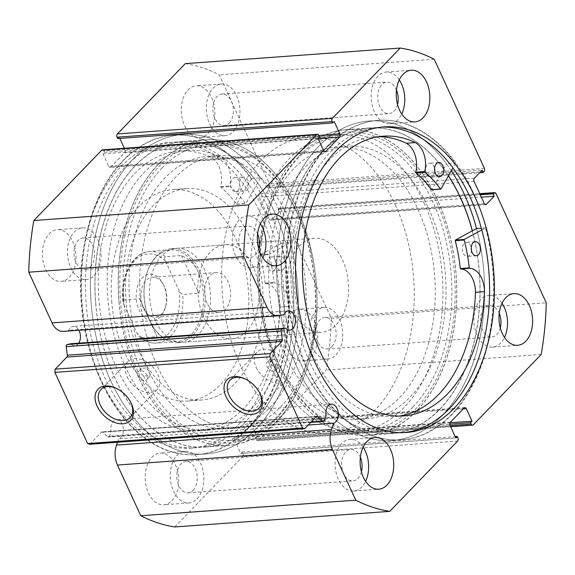 <?xml version="1.0" encoding="UTF-8"?>
<svg xmlns="http://www.w3.org/2000/svg" width="575" height="575" viewBox="0 0 575 575"><rect width="100%" height="100%" fill="white"/><g stroke="black" fill="none" stroke-linecap="round" stroke-linejoin="round"><path stroke-width="0.43" stroke-dasharray="2.88 2.16" d="M472.291 230.87A153.087 99.015 -94.1 0 1 391.726 433.428A153.087 99.015 -94.1 0 1 388.125 433.586A153.087 99.015 -94.1 0 1 281.721 285.121A153.087 99.015 -94.1 0 1 369.588 128.06A153.087 99.015 -94.1 0 1 373.189 127.902A153.087 99.015 -94.1 0 1 448.363 175.842M349.902 129.591A153.087 99.015 -94.1 0 1 456.306 278.056A153.087 99.015 -94.1 0 1 368.438 435.117A153.087 99.015 -94.1 0 1 364.838 435.275A153.087 99.015 -94.1 0 1 258.427 286.81A153.087 99.015 -94.1 0 1 346.294 129.749A153.087 99.015 -94.1 0 1 349.902 129.591M350.707 146.05A136.598 88.349 -94.1 0 1 445.654 278.53A136.598 88.349 -94.1 0 1 367.245 418.672A136.598 88.349 -94.1 0 1 364.033 418.816A136.598 88.349 -94.1 0 1 269.086 286.343A136.598 88.349 -94.1 0 1 347.487 146.194A136.598 88.349 -94.1 0 1 350.707 146.05M339.954 146.833A136.598 88.349 -94.1 0 1 434.901 279.306A136.598 88.349 -94.1 0 1 356.5 419.455A136.598 88.349 -94.1 0 1 353.28 419.592A136.598 88.349 -94.1 0 1 258.333 287.119A136.598 88.349 -94.1 0 1 336.742 146.97A136.598 88.349 -94.1 0 1 339.954 146.833M308.25 425.033L118.867 438.768A9.653 6.246 85.9 0 0 120.815 437.474A9.653 6.246 85.9 0 0 122.921 426.427A9.653 6.246 85.9 0 0 116.387 419.736A9.653 6.246 85.9 0 0 113.354 421.259A9.653 6.246 85.9 0 0 111.076 431.494L109.343 436.217A1.883 1.222 -94.1 0 1 108.991 436.799A1.883 1.222 -94.1 0 1 108.402 437.093A1.883 1.222 -94.1 0 1 107.683 436.806L102.724 432.177A1.883 1.222 85.9 0 0 102.005 431.89A1.883 1.222 85.9 0 0 101.416 432.192L316.394 416.602M63.135 331.401A18.616 12.039 85.9 0 0 64.199 331.25L68.95 330.244A9.653 6.246 -94.1 0 1 70.445 327.973A9.653 6.246 -94.1 0 1 73.478 326.449A9.653 6.246 -94.1 0 1 78.919 330.258M78.703 343.174A9.653 6.246 -94.1 0 1 77.905 344.181A9.653 6.246 -94.1 0 1 74.872 345.704A9.653 6.246 -94.1 0 1 70.718 343.757M299.173 155.911A150.729 97.491 -94.1 0 1 436.022 200.941A150.729 97.491 -94.1 0 1 415.56 408.962A150.729 97.491 -94.1 0 1 280.686 368.072A150.729 97.491 -94.1 0 1 269.129 208.754A150.729 97.491 -94.1 0 1 299.173 155.911M412.864 407.114A148.372 95.968 85.9 0 0 445.223 237.432A148.372 95.968 85.9 0 0 344.849 134.579A148.372 95.968 85.9 0 0 298.288 158.017A148.372 95.968 85.9 0 0 268.719 210.033A148.372 95.968 85.9 0 0 276.805 359.799L270.379 358.908L270.085 363.371L274.361 367.447L278.846 367.087L279.536 365.729A148.372 95.968 85.9 0 0 280.09 366.864A148.372 95.968 85.9 0 0 366.304 430.546A148.372 95.968 85.9 0 0 412.864 407.114M275.827 419.089A150.729 97.491 85.9 0 0 305.871 366.246A150.729 97.491 85.9 0 0 294.314 206.928A150.729 97.491 85.9 0 0 159.44 166.038A150.729 97.491 85.9 0 0 138.978 374.059A150.729 97.491 85.9 0 0 275.827 419.089M162.136 167.886A148.372 95.968 -94.1 0 1 208.696 144.454A148.372 95.968 -94.1 0 1 294.91 208.136A148.372 95.968 -94.1 0 1 306.281 364.967A148.372 95.968 -94.1 0 1 276.712 416.983A148.372 95.968 -94.1 0 1 230.151 440.421A148.372 95.968 -94.1 0 1 143.383 375.597L149.859 376.438L150.061 372.075L145.87 367.899L141.393 368.266L140.652 369.668A148.372 95.968 -94.1 0 1 162.136 167.886M276.805 359.799L279.536 365.729M267.016 366.555A5.887 3.888 -136 0 0 271.249 370.681A5.887 3.888 -136 0 0 275.734 370.314A5.887 3.888 -136 0 0 275.971 365.901A5.887 3.888 -136 0 0 271.738 361.776A5.887 3.888 -136 0 0 267.26 362.135A5.887 3.888 -136 0 0 267.016 366.555M138.029 375.906A5.887 3.888 -136 0 0 142.262 380.032A5.887 3.888 -136 0 0 146.747 379.673A5.887 3.888 -136 0 0 146.984 375.259A5.887 3.888 -136 0 0 142.751 371.127A5.887 3.888 -136 0 0 138.273 371.493A5.887 3.888 -136 0 0 138.029 375.906M143.383 375.597L140.487 373.362L140.652 369.668M256.148 367.339A20.175 13.311 -136 0 0 270.66 381.491A20.175 13.311 -136 0 0 286.012 380.24A20.175 13.311 -136 0 0 286.839 365.118A20.175 13.311 -136 0 0 272.334 350.966A20.175 13.311 -136 0 0 256.982 352.216A20.175 13.311 -136 0 0 256.148 367.339M127.161 376.697A20.175 13.311 -136 0 0 141.673 390.842A20.175 13.311 -136 0 0 157.025 389.591A20.175 13.311 -136 0 0 157.852 374.469A20.175 13.311 -136 0 0 143.347 360.317A20.175 13.311 -136 0 0 127.995 361.567A20.175 13.311 -136 0 0 127.161 376.697M298.217 153.834A153.202 99.087 85.9 0 0 264.802 329.029A153.202 99.087 85.9 0 0 368.446 435.232A153.202 99.087 85.9 0 0 416.516 411.032A153.202 99.087 85.9 0 0 449.93 235.836A153.202 99.087 85.9 0 0 346.287 129.634A153.202 99.087 85.9 0 0 298.217 153.834M448.414 175.756A153.202 99.087 85.9 0 0 369.574 127.945A153.202 99.087 85.9 0 0 321.504 152.145A153.202 99.087 85.9 0 0 288.097 327.34A153.202 99.087 85.9 0 0 391.74 433.543A153.202 99.087 85.9 0 0 439.81 409.35A153.202 99.087 85.9 0 0 472.363 230.827M318.823 146.309A160.152 103.586 85.9 0 0 283.899 329.453A160.152 103.586 85.9 0 0 392.236 440.472A160.152 103.586 85.9 0 0 442.491 415.179A160.152 103.586 85.9 0 0 476.524 228.562A160.152 103.586 -94.1 0 1 442.815 414.841A160.152 103.586 -94.1 0 1 392.236 440.472A160.152 103.586 -94.1 0 1 283.971 329.748A160.152 103.586 -94.1 0 1 318.5 146.647A160.152 103.586 -94.1 0 1 369.078 121.016A160.152 103.586 85.9 0 0 318.823 146.309M328.318 145.626A160.152 103.586 85.9 0 0 293.394 328.763A160.152 103.586 85.9 0 0 401.731 439.789A160.152 103.586 85.9 0 0 451.986 414.489A160.152 103.586 85.9 0 0 486.91 231.344A160.152 103.586 85.9 0 0 378.573 120.326A160.152 103.586 85.9 0 0 328.318 145.626M381.491 127.125A153.202 99.087 85.9 0 0 379.069 127.255A153.202 99.087 85.9 0 0 330.999 151.455A153.202 99.087 85.9 0 0 297.591 326.65A153.202 99.087 85.9 0 0 401.235 432.86A153.202 99.087 85.9 0 0 403.65 432.637M276.783 421.166A153.202 99.087 85.9 0 0 310.198 245.971A153.202 99.087 85.9 0 0 206.554 139.768A153.202 99.087 85.9 0 0 158.484 163.968A153.202 99.087 85.9 0 0 125.07 339.164A153.202 99.087 85.9 0 0 228.713 445.366A153.202 99.087 85.9 0 0 276.783 421.166M253.496 422.855A153.202 99.087 85.9 0 0 286.903 247.66A153.202 99.087 85.9 0 0 183.26 141.457A153.202 99.087 85.9 0 0 135.19 165.65A153.202 99.087 85.9 0 0 101.782 340.853A153.202 99.087 85.9 0 0 205.426 447.055A153.202 99.087 85.9 0 0 253.496 422.855M251.57 178.437L260.525 177.79A160.152 103.586 85.9 0 0 182.764 134.528A160.152 103.586 85.9 0 0 132.509 159.821A160.152 103.586 85.9 0 0 97.585 342.966A160.152 103.586 85.9 0 0 205.922 453.984A160.152 103.586 85.9 0 0 256.177 428.691A160.152 103.586 85.9 0 0 291.101 245.547A160.152 103.586 85.9 0 0 182.764 134.528A160.152 103.586 85.9 0 0 132.509 159.821A160.152 103.586 85.9 0 0 97.585 342.966A160.152 103.586 85.9 0 0 205.922 453.984A160.152 103.586 85.9 0 0 256.177 428.691A160.152 103.586 85.9 0 0 290.368 242.664L269.186 254.042L269.021 254.639A124.351 80.428 -94.1 0 1 274.038 282.519L274.354 282.943A21.677 14.023 -94.1 0 1 289.124 306.389A140.243 90.706 -94.1 0 1 252.36 407.97A140.243 90.706 -94.1 0 1 208.351 430.122A140.243 90.706 -94.1 0 1 113.476 332.903A140.243 90.706 -94.1 0 1 144.066 172.522A140.243 90.706 -94.1 0 1 188.068 150.37A140.243 90.706 -94.1 0 1 220.383 156.932L211.428 157.579A21.677 14.023 -94.1 0 1 220.8 186.623L220.951 187.22A124.351 80.428 -94.1 0 1 236.541 204.154L251.57 178.437A160.152 103.586 85.9 0 0 173.801 135.175A160.152 103.586 85.9 0 0 123.553 160.468A160.152 103.586 85.9 0 0 88.622 343.613A160.152 103.586 85.9 0 0 196.966 454.631A160.152 103.586 85.9 0 0 247.221 429.338A160.152 103.586 85.9 0 0 281.405 243.311L290.368 242.664M246.682 429.374A160.152 103.586 85.9 0 0 281.606 246.237A160.152 103.586 85.9 0 0 173.269 135.211A160.152 103.586 85.9 0 0 123.014 160.511A160.152 103.586 85.9 0 0 88.09 343.656A160.152 103.586 85.9 0 0 196.427 454.674A160.152 103.586 85.9 0 0 246.682 429.374M244.001 423.545A153.202 99.087 85.9 0 0 277.409 248.35A153.202 99.087 85.9 0 0 173.765 142.14A153.202 99.087 85.9 0 0 125.695 166.34A153.202 99.087 85.9 0 0 92.288 341.543A153.202 99.087 85.9 0 0 195.931 447.745A153.202 99.087 85.9 0 0 244.001 423.545M239.164 423.897A153.202 99.087 85.9 0 0 272.572 248.695A153.202 99.087 85.9 0 0 168.928 142.492A153.202 99.087 85.9 0 0 120.858 166.692A153.202 99.087 85.9 0 0 87.45 341.888A153.202 99.087 85.9 0 0 191.094 448.098A153.202 99.087 85.9 0 0 239.164 423.897M208.078 133.4A25.904 16.754 85.9 0 0 213.728 103.773A25.904 16.754 85.9 0 0 196.197 85.812A25.904 16.754 85.9 0 0 188.068 89.908A25.904 16.754 85.9 0 0 182.419 119.535A25.904 16.754 85.9 0 0 199.949 137.49A25.904 16.754 85.9 0 0 208.078 133.4M233.155 131.582A25.904 16.754 85.9 0 0 238.805 101.955A25.904 16.754 85.9 0 0 221.282 83.993A25.904 16.754 85.9 0 0 213.153 88.09A25.904 16.754 85.9 0 0 207.503 117.71A25.904 16.754 85.9 0 0 225.026 135.671A25.904 16.754 85.9 0 0 233.155 131.582M310.823 356.795A25.904 16.754 85.9 0 0 316.48 327.168A25.904 16.754 85.9 0 0 298.95 309.213A25.904 16.754 85.9 0 0 290.821 313.303A25.904 16.754 85.9 0 0 285.171 342.93A25.904 16.754 85.9 0 0 302.702 360.884A25.904 16.754 85.9 0 0 310.823 356.795M335.908 354.976A25.904 16.754 85.9 0 0 341.557 325.349A25.904 16.754 85.9 0 0 324.034 307.388A25.904 16.754 85.9 0 0 315.905 311.485A25.904 16.754 85.9 0 0 310.256 341.112A25.904 16.754 85.9 0 0 327.779 359.066A25.904 16.754 85.9 0 0 335.908 354.976M69.201 277.287A25.904 16.754 85.9 0 0 74.851 247.66A25.904 16.754 85.9 0 0 57.328 229.698A25.904 16.754 85.9 0 0 49.198 233.795A25.904 16.754 85.9 0 0 43.542 263.422A25.904 16.754 85.9 0 0 61.072 281.376A25.904 16.754 85.9 0 0 69.201 277.287M94.278 275.468A25.904 16.754 85.9 0 0 99.928 245.841A25.904 16.754 85.9 0 0 82.405 227.88A25.904 16.754 85.9 0 0 74.276 231.977A25.904 16.754 85.9 0 0 68.626 261.603A25.904 16.754 85.9 0 0 86.149 279.558A25.904 16.754 85.9 0 0 94.278 275.468M171.954 500.681A25.904 16.754 85.9 0 0 177.603 471.054A25.904 16.754 85.9 0 0 160.073 453.1A25.904 16.754 85.9 0 0 151.944 457.19A25.904 16.754 85.9 0 0 146.294 486.817A25.904 16.754 85.9 0 0 163.825 504.778A25.904 16.754 85.9 0 0 171.954 500.681M197.031 498.863A25.904 16.754 85.9 0 0 202.68 469.236A25.904 16.754 85.9 0 0 185.157 451.282A25.904 16.754 85.9 0 0 177.028 455.371A25.904 16.754 85.9 0 0 171.379 484.998A25.904 16.754 85.9 0 0 188.902 502.96A25.904 16.754 85.9 0 0 197.031 498.863M399.273 79.896A25.904 16.754 85.9 0 0 386.098 72.04A25.904 16.754 85.9 0 0 377.969 76.137A25.904 16.754 85.9 0 0 372.32 105.764A25.904 16.754 85.9 0 0 389.843 123.718A25.904 16.754 85.9 0 0 397.972 119.629A25.904 16.754 85.9 0 0 401.753 114.051M502.025 303.291A25.904 16.754 85.9 0 0 488.851 295.442A25.904 16.754 85.9 0 0 480.722 299.532A25.904 16.754 85.9 0 0 475.072 329.159A25.904 16.754 85.9 0 0 492.595 347.12A25.904 16.754 85.9 0 0 500.724 343.023A25.904 16.754 85.9 0 0 504.498 337.446M260.396 223.783A25.904 16.754 85.9 0 0 247.221 215.934A25.904 16.754 85.9 0 0 239.092 220.024A25.904 16.754 85.9 0 0 233.443 249.651A25.904 16.754 85.9 0 0 250.966 267.612A25.904 16.754 85.9 0 0 259.095 263.515A25.904 16.754 85.9 0 0 262.876 257.938M363.148 447.177A25.904 16.754 85.9 0 0 349.974 439.329A25.904 16.754 85.9 0 0 341.845 443.418A25.904 16.754 85.9 0 0 336.195 473.045A25.904 16.754 85.9 0 0 353.718 491.007A25.904 16.754 85.9 0 0 361.848 486.91A25.904 16.754 85.9 0 0 365.621 481.34M361.409 471.752A15.777 10.206 -94.1 0 1 357.938 478.414A15.777 10.206 -94.1 0 1 352.985 480.901A15.777 10.206 -94.1 0 1 342.312 469.969A15.777 10.206 -94.1 0 1 345.755 451.921A15.777 10.206 -94.1 0 1 350.707 449.427A15.777 10.206 -94.1 0 1 360.36 457.269M193.121 490.36A15.777 10.206 85.9 0 0 196.564 472.319A15.777 10.206 85.9 0 0 185.89 461.38A15.777 10.206 85.9 0 0 180.938 463.874A15.777 10.206 85.9 0 0 177.495 481.915A15.777 10.206 85.9 0 0 188.169 492.854A15.777 10.206 85.9 0 0 193.121 490.36M258.657 248.357A15.777 10.206 -94.1 0 1 255.185 255.013A15.777 10.206 -94.1 0 1 250.233 257.507A15.777 10.206 -94.1 0 1 239.559 246.567A15.777 10.206 -94.1 0 1 243.002 228.527A15.777 10.206 -94.1 0 1 247.954 226.033A15.777 10.206 -94.1 0 1 257.607 233.874M90.368 266.965A15.777 10.206 85.9 0 0 93.811 248.925A15.777 10.206 85.9 0 0 83.138 237.985A15.777 10.206 85.9 0 0 78.186 240.472A15.777 10.206 85.9 0 0 74.743 258.52A15.777 10.206 85.9 0 0 85.416 269.459A15.777 10.206 85.9 0 0 90.368 266.965M500.286 327.865A15.777 10.206 -94.1 0 1 496.814 334.528A15.777 10.206 -94.1 0 1 491.862 337.015A15.777 10.206 -94.1 0 1 481.189 326.075A15.777 10.206 -94.1 0 1 484.632 308.035A15.777 10.206 -94.1 0 1 489.584 305.541A15.777 10.206 -94.1 0 1 499.237 313.382M331.998 346.473A15.777 10.206 85.9 0 0 335.441 328.433A15.777 10.206 85.9 0 0 324.767 317.493A15.777 10.206 85.9 0 0 319.815 319.988A15.777 10.206 85.9 0 0 316.372 338.028A15.777 10.206 85.9 0 0 327.046 348.967A15.777 10.206 85.9 0 0 331.998 346.473M397.533 104.47A15.777 10.206 -94.1 0 1 394.062 111.126A15.777 10.206 -94.1 0 1 389.11 113.62A15.777 10.206 -94.1 0 1 378.436 102.681A15.777 10.206 -94.1 0 1 381.879 84.64A15.777 10.206 -94.1 0 1 386.831 82.146A15.777 10.206 -94.1 0 1 396.484 89.987M229.245 123.079A15.777 10.206 85.9 0 0 232.688 105.031A15.777 10.206 85.9 0 0 222.015 94.099A15.777 10.206 85.9 0 0 217.062 96.586A15.777 10.206 85.9 0 0 213.62 114.633A15.777 10.206 85.9 0 0 224.293 125.573A15.777 10.206 85.9 0 0 229.245 123.079M89.75 444.274L101.416 432.192M102.415 149.859A2.357 1.524 -94.1 0 1 103.816 150.93L318.794 135.348M323.682 150.708L108.704 166.297L102.975 153.841L104.449 152.317L103.816 150.93M108.704 166.297A2.357 1.524 85.9 0 0 110.105 167.375A2.357 1.524 85.9 0 0 110.838 167.002L324.293 151.527M318.162 138.704L124.61 152.742L110.838 167.002M124.61 152.742A2.357 1.524 85.9 0 0 124.926 149.493L318.83 135.434M117.724 138.568L119.198 137.037L119.83 138.41M124.365 148.264L124.926 149.493M185.251 63.638A233.155 150.801 -94.1 0 1 219.24 74.829L269.438 183.957A2.357 1.524 -94.1 0 1 269.122 187.206L484.1 171.616M474.404 178.164L259.426 193.746L267.167 185.725L268.259 188.097L269.122 187.206M259.426 193.746A2.357 1.524 85.9 0 0 259.102 197.002L474.08 181.412M484.265 203.55L269.287 219.14L259.102 197.002M269.287 219.14A2.357 1.524 85.9 0 0 270.688 220.218A2.357 1.524 85.9 0 0 271.429 219.844L484.883 204.369M479.866 193.991L278.94 208.56L278.077 209.451L279.17 211.823L271.429 219.844M278.94 208.56A2.357 1.524 -94.1 0 1 279.68 208.186A2.357 1.524 -94.1 0 1 281.074 209.264L496.052 193.674M473.326 424.774L258.348 440.357L326.19 370.07A233.155 150.801 -94.1 0 0 331.272 318.392L281.074 209.264M258.348 440.357A2.357 1.524 -94.1 0 1 257.607 440.73A2.357 1.524 -94.1 0 1 256.206 439.652L450.117 425.593M463.27 408.918L251.318 424.293L257.047 436.741L255.573 438.272L256.206 439.652M251.318 424.293A2.357 1.524 85.9 0 0 249.917 423.214A2.357 1.524 85.9 0 0 249.183 423.588L464.162 407.998M450.39 422.258L235.419 437.848L249.183 423.588M235.419 437.848A2.357 1.524 85.9 0 0 235.096 441.097L450.074 425.507M457.916 437.819L242.938 453.409L242.298 452.022L240.824 453.553L235.096 441.097M242.938 453.409A2.357 1.524 -94.1 0 1 242.614 456.658L457.592 441.068M174.771 526.952L242.614 456.658M117.587 442.254L118.867 438.768M331.272 318.392L546.25 302.802M541.168 354.48L326.19 370.07M434.218 59.239L219.24 74.829M242.298 452.022L455.17 436.59M240.824 453.553L455.802 437.963M257.047 436.741L450.06 422.747M255.573 438.272L449.772 424.192M119.198 137.037L334.176 121.447M102.975 153.841L317.953 138.259M104.449 152.317L319.427 136.728M278.077 209.451L480.24 194.788M279.17 211.823L481.325 197.16M267.167 185.725L482.145 170.135M268.259 188.097L479.6 172.773M451.274 170.674A160.152 103.586 85.9 0 0 369.078 121.016A160.152 103.586 -94.1 0 1 446.523 163.853L431.94 189.714M130.784 402.414A20.175 13.311 -136 0 0 130.532 401.889A20.175 13.311 -136 0 0 116.639 388.477A20.175 13.311 -136 0 0 116.107 388.247M259.771 393.056A20.175 13.311 -136 0 0 259.519 392.531A20.175 13.311 -136 0 0 245.626 379.126A20.175 13.311 -136 0 0 245.094 378.896M283.928 314.654L68.95 330.244M326.054 415.905L111.076 431.494M140.516 301.35A136.598 88.349 -94.1 0 1 218.5 155.545A136.598 88.349 -94.1 0 1 316.243 282.224A136.598 88.349 -94.1 0 1 238.258 428.03A136.598 88.349 -94.1 0 1 140.516 301.35M129.77 302.134A136.598 88.349 -94.1 0 1 207.755 156.328A136.598 88.349 -94.1 0 1 305.498 283.001A136.598 88.349 -94.1 0 1 227.513 428.806A136.598 88.349 -94.1 0 1 129.77 302.134M210.306 291.999A47.1 30.468 -94.1 0 1 183.418 342.276A47.1 30.468 -94.1 0 1 149.716 298.59A47.1 30.468 -94.1 0 1 176.604 248.314A47.1 30.468 -94.1 0 1 210.306 291.999M258.678 288.492A47.1 30.468 -94.1 0 1 231.79 338.768A47.1 30.468 -94.1 0 1 198.08 295.083A47.1 30.468 -94.1 0 1 224.976 244.806A47.1 30.468 -94.1 0 1 258.678 288.492M126.169 301.674A105.98 68.547 -94.1 0 1 186.681 188.55A105.98 68.547 -94.1 0 1 262.516 286.832A105.98 68.547 -94.1 0 1 202.005 399.956A105.98 68.547 -94.1 0 1 126.169 301.674M111.837 302.716A105.98 68.547 -94.1 0 1 172.349 189.592A105.98 68.547 -94.1 0 1 248.184 287.874A105.98 68.547 -94.1 0 1 187.673 400.998A105.98 68.547 -94.1 0 1 111.837 302.716M119.162 303.284A153.087 99.015 -94.1 0 1 206.562 139.883A153.087 99.015 -94.1 0 1 316.099 281.843A153.087 99.015 -94.1 0 1 228.706 445.251A153.087 99.015 -94.1 0 1 119.162 303.284M95.874 304.973A153.087 99.015 -94.1 0 1 183.274 141.572A153.087 99.015 -94.1 0 1 292.812 283.533A153.087 99.015 -94.1 0 1 205.412 446.94A153.087 99.015 -94.1 0 1 95.874 304.973M163.516 284.769A23.316 15.079 85.9 0 0 163.207 284.122A23.316 15.079 85.9 0 0 142.147 278.012A23.316 15.079 85.9 0 0 139.179 309.982A23.316 15.079 85.9 0 0 164.996 308.768A23.316 15.079 85.9 0 0 163.516 284.769M143.412 308.013A20.017 12.945 -94.1 0 1 141.946 288.032A20.017 12.945 -94.1 0 1 152.411 277.222A20.017 12.945 -94.1 0 1 164.04 285.818A20.017 12.945 -94.1 0 1 164.299 286.364A20.017 12.945 -94.1 0 1 165.571 306.978A20.017 12.945 -94.1 0 1 155.3 317.156A20.017 12.945 -94.1 0 1 143.412 308.013M207.187 303.392A20.017 12.945 -94.1 0 1 205.721 283.41A20.017 12.945 -94.1 0 1 216.186 272.6A20.017 12.945 -94.1 0 1 228.081 281.743A20.017 12.945 -94.1 0 1 229.547 301.724A20.017 12.945 -94.1 0 1 219.082 312.534A20.017 12.945 -94.1 0 1 207.187 303.392M165.348 256.709A45.928 29.706 85.9 0 0 149.816 251.44A45.928 29.706 85.9 0 0 123.56 300.006L122.87 301.573L123.819 304.592A43.571 28.182 -94.1 0 1 134.528 260.798A43.571 28.182 -94.1 0 1 165.607 261.302C164.464 259.289 164.378 257.765 165.348 256.709L181.47 255.544C189.153 259.095 194.566 264.22 197.707 270.918A45.928 29.706 -94.1 0 1 201.07 316.753A45.928 29.706 -94.1 0 1 177.064 341.557A45.928 29.706 -94.1 0 1 150.377 321.842A45.928 29.706 -94.1 0 1 149.773 320.577A45.928 29.706 -94.1 0 1 146.855 273.298A45.928 29.706 -94.1 0 1 170.423 249.945A45.928 29.706 -94.1 0 1 197.707 270.918C200.747 277.66 201.128 285.121 198.842 293.315L182.721 294.479C180.873 293.631 179.594 292.186 178.875 290.152A43.571 28.182 -94.1 0 1 168.166 333.946A43.571 28.182 -94.1 0 1 137.087 333.442L139.718 337.238L140.933 337.777A45.928 29.706 85.9 0 0 156.458 343.045A45.928 29.706 85.9 0 0 182.721 294.479M199.216 270.214A47.1 30.468 -94.1 0 1 202.666 317.228A47.1 30.468 -94.1 0 1 178.042 342.664A47.1 30.468 -94.1 0 1 150.672 322.446A47.1 30.468 -94.1 0 1 150.053 321.152A47.1 30.468 -94.1 0 1 147.063 272.658A47.1 30.468 -94.1 0 1 171.228 248.702A47.1 30.468 -94.1 0 1 199.216 270.214M424.048 202.989A148.372 95.968 -94.1 0 1 434.908 351.081A148.372 95.968 -94.1 0 1 357.348 431.2A148.372 95.968 -94.1 0 1 269.193 363.436A148.372 95.968 -94.1 0 1 258.326 215.345A148.372 95.968 -94.1 0 1 335.886 135.226A148.372 95.968 -94.1 0 1 424.048 202.989M395.384 205.074A148.372 95.968 -94.1 0 1 406.245 353.158A148.372 95.968 -94.1 0 1 328.684 433.277A148.372 95.968 -94.1 0 1 240.53 365.513A148.372 95.968 -94.1 0 1 229.662 217.422A148.372 95.968 -94.1 0 1 307.223 137.31A148.372 95.968 -94.1 0 1 395.384 205.074M342.535 259.828A47.1 30.468 -94.1 0 1 345.985 306.834A47.1 30.468 -94.1 0 1 321.36 332.271A47.1 30.468 -94.1 0 1 293.372 310.759A47.1 30.468 -94.1 0 1 289.929 263.745A47.1 30.468 -94.1 0 1 314.547 238.309A47.1 30.468 -94.1 0 1 342.535 259.828M123.56 300.006L139.682 298.835L149.773 320.577L157.054 336.605L140.933 337.777M165.607 261.302L178.875 290.152M181.47 255.544L198.842 293.315M123.819 304.592L137.087 333.442M139.682 298.835L157.054 336.605M281.405 243.311L260.223 254.696L260.058 255.293A124.351 80.428 -94.1 0 1 265.082 283.166L265.398 283.597A21.677 14.023 -94.1 0 1 280.162 307.043L289.132 306.396L280.162 307.043A140.243 90.706 -94.1 0 1 243.397 408.617A140.243 90.706 -94.1 0 1 199.396 430.768A140.243 90.706 -94.1 0 1 104.521 333.55A140.243 90.706 -94.1 0 1 135.111 173.176A140.243 90.706 -94.1 0 1 179.112 151.024A140.243 90.706 -94.1 0 1 211.428 157.579L220.383 156.939A21.677 14.023 -94.1 0 1 229.756 185.977L229.907 186.566A124.351 80.428 -94.1 0 1 245.496 203.5L245.928 203.478L260.525 177.79M283.367 269.316A7.065 4.571 85.9 0 0 284.912 261.237A7.065 4.571 85.9 0 0 280.133 256.342A7.065 4.571 85.9 0 0 277.912 257.456A7.065 4.571 85.9 0 0 276.374 265.535A7.065 4.571 85.9 0 0 281.153 270.437A7.065 4.571 85.9 0 0 283.367 269.316M274.412 269.97A7.065 4.571 85.9 0 0 275.95 261.884A7.065 4.571 85.9 0 0 271.17 256.989A7.065 4.571 85.9 0 0 268.956 258.103A7.065 4.571 85.9 0 0 267.418 266.182A7.065 4.571 85.9 0 0 272.198 271.084A7.065 4.571 85.9 0 0 274.412 269.97M246.898 190.016A7.065 4.571 85.9 0 0 248.436 181.937A7.065 4.571 85.9 0 0 243.656 177.042A7.065 4.571 85.9 0 0 241.443 178.157A7.065 4.571 85.9 0 0 239.897 186.235A7.065 4.571 85.9 0 0 244.677 191.137A7.065 4.571 85.9 0 0 246.898 190.016M237.935 190.67A7.065 4.571 85.9 0 0 239.48 182.591A7.065 4.571 85.9 0 0 234.701 177.689A7.065 4.571 85.9 0 0 232.48 178.803A7.065 4.571 85.9 0 0 230.942 186.889A7.065 4.571 85.9 0 0 235.721 191.784A7.065 4.571 85.9 0 0 237.935 190.67M434.765 171.235A7.065 4.571 -94.1 0 1 432.932 176.166A7.065 4.571 -94.1 0 1 430.704 177.301A7.065 4.571 -94.1 0 1 425.924 172.414A7.065 4.571 -94.1 0 1 427.448 164.335A7.065 4.571 -94.1 0 1 429.676 163.207A7.065 4.571 -94.1 0 1 434.571 168.619M471.428 250.333A7.065 4.571 -94.1 0 1 469.595 255.264A7.065 4.571 -94.1 0 1 467.367 256.4A7.065 4.571 -94.1 0 1 462.588 251.512A7.065 4.571 -94.1 0 1 464.111 243.433A7.065 4.571 -94.1 0 1 466.347 242.305A7.065 4.571 -94.1 0 1 471.241 247.717M378.86 136.685A140.243 90.706 85.9 0 0 374.368 136.836A140.243 90.706 85.9 0 0 330.086 159.289A140.243 90.706 85.9 0 0 299.848 319.628A140.243 90.706 85.9 0 0 394.658 416.588A140.243 90.706 85.9 0 0 399.122 416.092M481.8 229.921L485.48 227.916A160.152 103.586 -94.1 0 1 451.77 414.194A160.152 103.586 -94.1 0 1 401.199 439.825A160.152 103.586 -94.1 0 1 292.927 329.101A160.152 103.586 -94.1 0 1 327.455 146A160.152 103.586 -94.1 0 1 378.034 120.369A160.152 103.586 -94.1 0 1 455.486 163.199L446.523 163.853M485.48 227.916L481.34 228.217M455.486 163.199L452.87 167.843M324.322 420.627L109.343 436.217M484.416 168.367L269.438 183.957M279.177 315.668L64.199 331.25M107.683 436.806L311.132 422.05M316.308 416.695L102.724 432.177M260.223 254.696L269.186 254.042M236.965 204.132L245.928 203.478M236.541 204.154L245.496 203.5M220.951 187.22L229.907 186.566M220.8 186.623L229.756 185.977M265.082 283.166L274.038 282.519M260.058 255.293L269.021 254.639M265.398 283.597L274.354 282.943M440.953 188.988L431.997 189.635M391.726 433.428L368.438 435.117M367.245 418.672L356.5 419.455M347.487 146.194L336.742 146.97M369.588 128.06L346.294 129.749M331.365 404.146L116.387 419.736M288.456 310.859L73.478 326.449M289.85 330.122L74.872 345.704M294.91 208.136L294.314 206.928M306.281 364.967L305.871 366.246M278.846 367.087L275.734 370.314M149.859 376.438L146.747 379.673M286.012 380.24L258.973 408.25M157.025 389.591L129.986 417.601M391.74 433.543L368.446 435.232M401.731 439.789L401.199 439.825M406.072 432.508L401.235 432.86M183.26 141.457L206.554 139.768M173.269 135.211L173.801 135.175M168.928 142.492L173.765 142.14M221.282 83.993L196.197 85.812M324.034 307.388L298.95 309.213M82.405 227.88L57.328 229.698M185.157 451.282L160.073 453.1M386.098 72.04L411.175 70.222M488.851 295.442L513.928 293.624M247.221 215.934L272.298 214.116M349.974 439.329L375.051 437.51M185.89 461.38L350.707 449.427M83.138 237.985L247.954 226.033M324.767 317.493L489.584 305.541M222.015 94.099L386.831 82.146M344.849 134.579L208.696 144.454M366.304 430.546L230.151 440.421M224.293 125.573L389.11 113.62M327.046 348.967L491.862 337.015M85.416 269.459L250.233 257.507M188.169 492.854L352.985 480.901M353.718 491.007L378.803 489.188M250.966 267.612L276.05 265.787M492.595 347.12L517.673 345.302M389.843 123.718L414.927 121.9M188.902 502.96L163.825 504.778M86.149 279.558L61.072 281.376M327.779 359.066L302.702 360.884M225.026 135.671L199.949 137.49M450.635 426.736L257.607 440.73M464.895 407.625L249.917 423.214M485.667 204.628L270.688 220.218M279.68 208.186L479.73 193.682M325.083 151.786L110.105 167.375M191.094 448.098L195.931 447.745M196.427 454.674L196.966 454.631M205.426 447.055L228.713 445.366M383.906 126.903L379.069 127.255M378.573 120.326L378.034 120.369M369.574 127.945L346.287 129.634M127.995 361.567L100.956 389.584M256.982 352.216L229.943 380.233M141.385 368.259L138.273 371.493M270.372 358.908L267.26 362.135M280.09 366.864L280.686 368.072M268.719 210.033L269.129 208.754M245.626 379.126L244.533 378.637M259.519 392.531L260.051 393.609M116.639 388.477L115.546 387.988M130.532 401.889L131.064 402.96M310.78 422.417L108.402 437.093M316.983 416.3L102.005 431.89M218.5 155.545L207.755 156.328M231.79 338.768L183.418 342.276M186.681 188.55L172.349 189.592M206.562 139.883L183.274 141.572M228.706 445.251L205.412 446.94M202.005 399.956L187.673 400.998M224.976 244.806L176.604 248.314M238.258 428.03L227.513 428.806M164.04 285.818L163.207 284.122M216.186 272.6L152.411 277.222M150.377 321.842L150.672 322.446M357.348 431.2L328.684 433.277M321.36 332.271L178.042 342.664M314.547 238.309L171.228 248.702M335.886 135.226L307.223 137.31M146.855 273.298L147.063 272.658M170.423 249.945L149.816 251.44C132.451 252.166 119.88 276.733 122.87 301.573M177.064 341.557L156.458 343.045C150.535 343.404 144.95 341.471 139.718 337.238M219.082 312.534L155.3 317.156M165.571 306.978L164.996 308.768M271.17 256.989L280.133 256.342M234.701 177.689L243.656 177.042M199.396 430.768L208.351 430.122M179.112 151.024L188.068 150.37M235.721 191.784L244.677 191.137M272.198 271.084L281.153 270.437M236.763 204.276L245.726 203.629M438.639 162.553L429.676 163.207M475.302 241.658L466.347 242.305M383.331 136.189L374.368 136.836M403.614 415.941L394.658 416.588M476.323 255.746L467.367 256.4M439.659 176.647L430.704 177.301"/><path stroke-width="0.86" d="M448.363 175.842A153.087 99.015 -94.1 0 1 472.291 230.87M311.132 422.05L322.661 421.216A1.883 1.222 85.9 0 0 323.38 421.504A1.883 1.222 85.9 0 0 323.969 421.209A1.883 1.222 85.9 0 0 324.322 420.627L326.054 415.905A9.653 6.246 85.9 0 1 328.332 405.67A9.653 6.246 85.9 0 1 331.365 404.146A9.653 6.246 85.9 0 1 337.899 410.838A9.653 6.246 85.9 0 1 335.793 421.885A9.653 6.246 85.9 0 1 333.845 423.178L308.25 425.033M78.919 330.258A9.653 6.246 -94.1 0 1 78.703 343.174M324.293 151.527L325.817 151.412A2.357 1.524 -94.1 0 1 325.083 151.786A2.357 1.524 -94.1 0 1 323.682 150.708L317.953 138.259L319.427 136.728L318.794 135.348A2.357 1.524 85.9 0 0 317.393 134.27A2.357 1.524 85.9 0 0 316.652 134.643L248.81 204.93A233.155 150.801 85.9 0 0 243.728 256.608L267.052 307.316A18.616 12.039 85.9 0 0 278.113 315.819A18.616 12.039 85.9 0 0 279.177 315.668L283.928 314.654A9.653 6.246 -94.1 0 1 285.423 312.383A9.653 6.246 -94.1 0 1 288.456 310.859A9.653 6.246 -94.1 0 1 294.989 317.551A9.653 6.246 -94.1 0 1 292.883 328.591A9.653 6.246 -94.1 0 1 289.85 330.122A9.653 6.246 -94.1 0 1 285.696 328.167L70.718 343.757L67.16 344.511L282.138 328.922A1.883 1.222 85.9 0 0 281.182 331.042L282.311 339.638A1.883 1.222 -94.1 0 1 281.836 341.478L270.178 353.56L269.855 356.809L302.594 427.98L304.728 428.684L316.394 416.602A1.883 1.222 -94.1 0 1 316.983 416.3A1.883 1.222 -94.1 0 1 317.702 416.588L316.308 416.695M131.38 403.621A22.526 14.864 44 0 1 122.942 423.782A22.526 14.864 44 0 1 97.103 406.108A22.526 14.864 44 0 1 98.217 389.038A22.526 14.864 44 0 1 115.546 387.988A22.526 14.864 44 0 1 131.064 402.96A22.526 14.864 44 0 1 131.38 403.621M116.107 388.247A20.175 13.311 -136 0 0 100.956 389.584A20.175 13.311 -136 0 0 100.122 404.707A20.175 13.311 -136 0 0 114.633 418.859A20.175 13.311 -136 0 0 129.986 417.601A20.175 13.311 -136 0 0 130.812 402.478A20.175 13.311 -136 0 0 130.784 402.414M260.367 394.27A22.526 14.864 44 0 1 251.929 414.424A22.526 14.864 44 0 1 226.09 396.757A22.526 14.864 44 0 1 227.204 379.68A22.526 14.864 44 0 1 244.533 378.637A22.526 14.864 44 0 1 260.051 393.609A22.526 14.864 44 0 1 260.367 394.27M245.094 378.896A20.175 13.311 -136 0 0 229.943 380.233A20.175 13.311 -136 0 0 229.109 395.356A20.175 13.311 -136 0 0 243.62 409.501A20.175 13.311 -136 0 0 258.973 408.25A20.175 13.311 -136 0 0 259.799 393.128A20.175 13.311 -136 0 0 259.771 393.056M403.65 432.637A153.202 99.087 85.9 0 0 449.305 408.66A153.202 99.087 85.9 0 0 483.151 235.247A153.202 99.087 85.9 0 0 381.491 127.125M335.836 151.103A153.202 99.087 85.9 0 0 302.428 326.305A153.202 99.087 85.9 0 0 406.072 432.508A153.202 99.087 85.9 0 0 454.142 408.308A153.202 99.087 85.9 0 0 487.55 233.112A153.202 99.087 85.9 0 0 383.906 126.903A153.202 99.087 85.9 0 0 335.836 151.103M423.056 117.81A25.904 16.754 85.9 0 0 428.706 88.183A25.904 16.754 85.9 0 0 411.175 70.222A25.904 16.754 85.9 0 0 403.046 74.319A25.904 16.754 85.9 0 0 397.397 103.946A25.904 16.754 85.9 0 0 414.927 121.9A25.904 16.754 85.9 0 0 423.056 117.81M401.753 114.051A25.904 16.754 85.9 0 0 399.273 79.896M525.802 341.205A25.904 16.754 85.9 0 0 531.458 311.578A25.904 16.754 85.9 0 0 513.928 293.624A25.904 16.754 85.9 0 0 505.799 297.713A25.904 16.754 85.9 0 0 500.149 327.34A25.904 16.754 85.9 0 0 517.673 345.302A25.904 16.754 85.9 0 0 525.802 341.205M504.498 337.446A25.904 16.754 85.9 0 0 502.025 303.291M284.179 261.697A25.904 16.754 85.9 0 0 289.829 232.07A25.904 16.754 85.9 0 0 272.298 214.116A25.904 16.754 85.9 0 0 264.177 218.205A25.904 16.754 85.9 0 0 258.52 247.832A25.904 16.754 85.9 0 0 276.05 265.787A25.904 16.754 85.9 0 0 284.179 261.697M262.876 257.938A25.904 16.754 85.9 0 0 260.396 223.783M386.932 485.092A25.904 16.754 85.9 0 0 392.581 455.465A25.904 16.754 85.9 0 0 375.051 437.51A25.904 16.754 85.9 0 0 366.922 441.6A25.904 16.754 85.9 0 0 361.272 471.227A25.904 16.754 85.9 0 0 378.803 489.188A25.904 16.754 85.9 0 0 386.932 485.092M365.621 481.34A25.904 16.754 85.9 0 0 363.148 447.177M360.36 457.269A15.777 10.206 -94.1 0 1 361.409 471.752M257.607 233.874A15.777 10.206 -94.1 0 1 258.657 248.357M499.237 313.382A15.777 10.206 -94.1 0 1 500.286 327.865M396.484 89.987A15.777 10.206 -94.1 0 1 397.533 104.47M322.661 421.216L317.702 416.588M332.436 449.463L117.458 465.053L140.782 515.761A233.155 150.801 -94.1 0 0 174.771 526.952L389.749 511.362A233.155 150.801 85.9 0 1 355.76 500.171L332.436 449.463A18.616 12.039 -94.1 0 1 331.531 429.489L333.845 423.178M389.749 511.362L457.592 441.068A2.357 1.524 85.9 0 0 457.916 437.819L457.276 436.432L455.802 437.963L450.074 425.507A2.357 1.524 -94.1 0 1 450.39 422.258L464.162 407.998A2.357 1.524 -94.1 0 1 464.895 407.625A2.357 1.524 -94.1 0 1 466.296 408.703L463.27 408.918M450.117 425.593L471.184 424.07L470.551 422.683L472.025 421.159L466.296 408.703M471.184 424.07A2.357 1.524 85.9 0 0 472.585 425.141A2.357 1.524 85.9 0 0 473.326 424.774L541.168 354.48A233.155 150.801 85.9 0 0 546.25 302.802L496.052 193.674A2.357 1.524 85.9 0 0 494.658 192.596A2.357 1.524 85.9 0 0 493.918 192.97L479.866 193.991M484.883 204.369L486.407 204.254L494.148 196.233L493.055 193.861L493.918 192.97M486.407 204.254A2.357 1.524 -94.1 0 1 485.667 204.628A2.357 1.524 -94.1 0 1 484.265 203.55L474.08 181.412A2.357 1.524 -94.1 0 1 474.404 178.164L482.145 170.135L483.237 172.507L484.1 171.616A2.357 1.524 85.9 0 0 484.416 168.367L434.218 59.239A233.155 150.801 85.9 0 0 400.229 48.048L332.386 118.342A2.357 1.524 85.9 0 0 332.062 121.591L117.084 137.181L117.724 138.568L332.702 122.978L332.062 121.591M318.83 135.434L339.904 133.903L334.176 121.447L332.702 122.978M339.904 133.903A2.357 1.524 -94.1 0 1 339.581 137.152L318.162 138.704M325.817 151.412L339.581 137.152M285.696 328.167L282.138 328.922M304.728 428.684L89.75 444.274L87.616 443.569L302.594 427.98M269.855 356.809L54.877 372.399L87.616 443.569M54.877 372.399L55.2 369.15L270.178 353.56M281.836 341.478L66.858 357.068L55.2 369.15M66.858 357.068A1.883 1.222 85.9 0 0 67.333 355.228L282.311 339.638M281.182 331.042L66.211 346.632L67.333 355.228M66.211 346.632A1.883 1.222 -94.1 0 1 67.16 344.511M316.652 134.643L101.674 150.226L33.832 220.52A233.155 150.801 -94.1 0 0 28.75 272.198L52.073 322.898A18.616 12.039 85.9 0 0 63.135 331.401L278.113 315.819M101.674 150.226A2.357 1.524 -94.1 0 1 102.415 149.859L317.393 134.27M119.83 138.41L124.365 148.264M117.084 137.181A2.357 1.524 -94.1 0 1 117.408 133.932L332.386 118.342M400.229 48.048L185.251 63.638L117.408 133.932M117.458 465.053A18.616 12.039 -94.1 0 1 116.552 445.079L117.587 442.254M355.76 500.171L140.782 515.761M248.81 204.93L33.832 220.52M28.75 272.198L243.728 256.608M455.17 436.59L457.276 436.432M450.06 422.747L472.025 421.159M449.772 424.192L470.551 422.683M480.24 194.788L493.055 193.861M481.325 197.16L494.148 196.233M479.6 172.773L483.237 172.507M481.34 228.217L476.524 228.562A160.152 103.586 85.9 0 0 451.274 170.674M472.363 230.827A153.202 99.087 85.9 0 0 448.414 175.756M452.87 167.843L440.953 188.988L440.522 189.01A124.351 80.428 85.9 0 0 424.896 172.169L424.745 171.573A21.677 14.023 85.9 0 0 415.301 142.593L406.345 143.232A140.243 90.706 85.9 0 0 378.86 136.685M434.571 168.619A7.065 4.571 -94.1 0 1 434.765 171.235M436.403 163.688A7.065 4.571 -94.1 0 1 438.639 162.553A7.065 4.571 -94.1 0 1 443.411 167.44A7.065 4.571 -94.1 0 1 441.887 175.519A7.065 4.571 -94.1 0 1 439.659 176.647A7.065 4.571 -94.1 0 1 434.88 171.767A7.065 4.571 -94.1 0 1 436.403 163.688M471.241 247.717A7.065 4.571 -94.1 0 1 471.428 250.333M473.067 242.787A7.065 4.571 -94.1 0 1 475.302 241.658A7.065 4.571 -94.1 0 1 480.075 246.538A7.065 4.571 -94.1 0 1 478.558 254.617A7.065 4.571 -94.1 0 1 476.323 255.746A7.065 4.571 -94.1 0 1 471.55 250.865A7.065 4.571 -94.1 0 1 473.067 242.787M415.301 142.578A140.243 90.706 85.9 0 0 383.331 136.189A140.243 90.706 85.9 0 0 339.042 158.635A140.243 90.706 85.9 0 0 308.804 318.981A140.243 90.706 85.9 0 0 403.614 415.941A140.243 90.706 85.9 0 0 447.903 393.487A140.243 90.706 85.9 0 0 484.409 291.669A21.677 14.023 85.9 0 0 469.581 268.302L469.257 267.878A124.351 80.428 85.9 0 0 464.169 240.027L464.334 239.43L481.8 229.921M399.122 416.092A140.243 90.706 85.9 0 0 438.948 394.141A140.243 90.706 85.9 0 0 475.453 292.316L484.409 291.669L475.439 292.316A21.677 14.023 85.9 0 0 460.618 268.949L460.302 268.525A124.351 80.428 85.9 0 0 455.213 240.673L455.378 240.077L476.524 228.562M415.301 142.593L406.345 143.232A21.677 14.023 85.9 0 1 415.783 172.227L415.941 172.816A124.351 80.428 85.9 0 1 431.566 189.664L431.94 189.714M267.052 307.316L52.073 322.898M331.531 429.489L116.552 445.079M464.334 239.43L455.378 240.077M464.169 240.027L455.213 240.673M469.257 267.878L460.302 268.525M469.581 268.302L460.618 268.949M424.896 172.169L415.941 172.816M440.522 189.01L431.566 189.664M424.745 171.573L415.783 172.227M472.585 425.141L450.635 426.736M479.73 193.682L494.658 192.596M323.38 421.504L310.78 422.417M440.752 189.139L431.796 189.786"/></g></svg>
